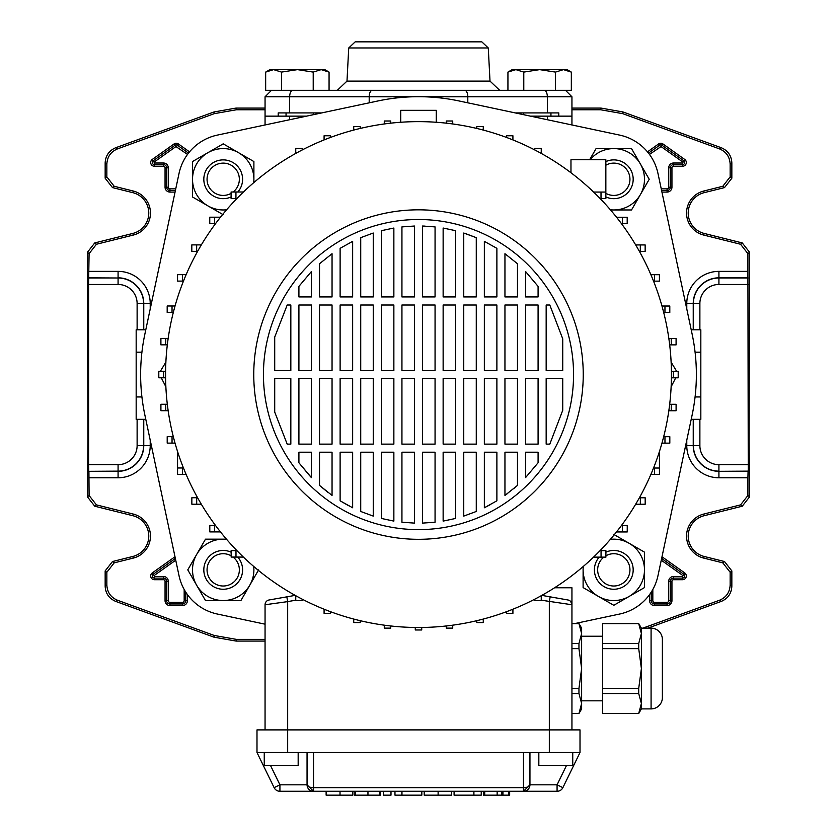 <?xml version="1.0" encoding="UTF-8"?>
<svg xmlns="http://www.w3.org/2000/svg" width="837" height="837" viewBox="0 0 837 837"><rect width="100%" height="100%" fill="white"/><g stroke="black" fill="none" stroke-linecap="round" stroke-linejoin="round"><path stroke-width="1.26" d="M213.979 637.166L214.282 635.482L236.369 639.374L236.076 641.069L213.979 637.166L115.788 601.426C109.103 598.581 105.556 593.517 105.159 586.256L105.159 570.928L112.503 561.533L114.198 562.851L133.261 558.101A22.693 22.693 0 0 0 133.261 514.064L96.433 504.889L94.738 506.207L87.393 496.801L87.948 440.628L87.393 252.335L94.738 242.929L96.433 244.258L89.088 253.653L87.393 252.335M133.261 558.101L132.853 556.459A20.998 20.998 0 0 0 132.853 515.707L94.738 506.207M642.868 628.148L719.517 600.244C726.213 597.388 729.749 592.334 730.146 585.073L730.146 572.246L722.802 562.851L703.739 558.101A22.693 22.693 0 0 1 703.739 514.064L740.567 504.889L747.912 495.483L747.912 477.77L718.92 477.77A32.141 32.141 0 0 1 686.779 445.629L686.779 440.189M703.739 558.101L704.147 556.459A20.998 20.998 0 0 1 704.147 515.707L742.262 506.207L740.567 504.889M236.369 109.762L214.282 113.654L213.979 111.97L236.076 108.067L236.369 109.762L265.057 109.762M214.282 113.654L117.483 148.892C110.787 151.748 107.251 156.801 106.854 164.062L106.854 176.889L114.198 186.285L112.503 187.603L105.159 178.208L106.854 176.889M96.433 244.258L133.261 235.071A22.693 22.693 0 0 0 133.261 191.035L114.198 186.285M137.122 329.809L137.122 303.507A19.042 19.042 0 0 0 118.08 284.465L88.586 284.465L89.088 253.653M87.393 496.801L89.088 495.483L88.921 471.315L118.08 471.315A25.675 25.675 0 0 0 143.765 445.629L143.765 419.327M89.088 495.483L96.433 504.889M114.198 562.851L106.854 572.246L105.159 570.928M105.159 586.256L106.854 585.073L106.854 572.246M106.854 585.073C107.251 592.334 110.787 597.388 117.483 600.244L115.788 601.426M214.282 635.482L117.483 600.244M236.369 639.374L265.057 639.374M747.912 495.483L749.607 496.801L749.052 440.628L749.607 252.335L747.912 253.653L740.567 244.258L742.262 242.929L749.607 252.335M749.607 496.801L742.262 506.207M704.147 556.459L724.497 561.533L731.841 570.928L730.146 572.246M730.146 585.073L731.841 586.256L731.841 570.928M731.841 586.256C731.444 593.517 727.897 598.581 721.212 601.426L719.517 600.244M647.817 628.148L721.212 601.426M236.076 641.069L265.057 641.069M571.943 109.762L600.631 109.762L600.924 108.067L623.021 111.97L721.212 147.71C727.897 150.555 731.444 155.619 731.841 162.88L731.841 178.208L724.497 187.603L722.802 186.285L730.146 176.889L731.841 178.208M571.943 108.067L600.924 108.067M236.076 108.067L265.057 108.067M740.567 244.258L703.739 235.071A22.693 22.693 0 0 1 703.739 191.035L704.147 192.677L724.497 187.603M704.147 192.677A20.998 20.998 0 0 0 704.147 233.429L742.262 242.929M686.779 308.947L686.779 303.507A32.141 32.141 0 0 1 718.92 271.366L747.912 271.366L747.912 253.653M703.739 191.035L722.802 186.285M731.841 162.88L730.146 164.062L730.146 176.889M730.146 164.062C729.749 156.801 726.213 151.748 719.517 148.892L721.212 147.71M623.021 111.97L622.718 113.654L719.517 148.892M622.718 113.654L600.631 109.762M747.912 271.366L748.257 471.137L718.92 471.315L748.257 471.137M748.079 471.315L747.912 477.77M143.587 419.327L143.587 445.629A25.497 25.497 0 0 1 118.08 471.137L88.921 471.315M88.743 471.137L88.586 464.671L118.08 464.671A19.042 19.042 0 0 0 137.122 445.629L137.122 419.327M88.586 284.465L88.586 464.671M132.853 556.459L112.503 561.533M213.979 111.97L115.788 147.71L117.483 148.892M106.854 164.062L105.159 162.88L105.159 178.208M133.261 191.035L132.853 192.677L112.503 187.603M132.853 192.677A20.998 20.998 0 0 1 132.853 233.429L94.738 242.929M105.159 162.88C105.556 155.619 109.103 150.555 115.788 147.71M691.216 329.809L700.831 329.809L700.831 419.327L691.216 419.327M700.831 396.947L695.076 396.947M700.831 352.189L695.076 352.189M413.478 96.768L265.057 96.768L265.057 116.144L306.509 116.144M515.299 112.911L558.792 112.911L558.792 116.144L571.943 116.144L530.491 116.144M145.784 329.809L136.169 329.809L136.169 396.947L141.924 396.947M136.169 396.947L136.169 419.327L145.784 419.327M136.169 352.189L141.924 352.189M603.864 557.128A16.154 16.154 0 0 0 613.793 586.015A16.154 16.154 0 0 0 629.947 569.861A16.154 16.154 0 0 0 605.904 555.768M605.904 552.158A19.377 19.377 0 0 1 633.18 569.861A19.377 19.377 0 0 1 613.793 589.248A19.377 19.377 0 0 1 599.187 557.128M265.057 624.182L217.348 614.034A49.749 49.749 0 0 1 179.034 575.72L144.895 415.131A195.105 195.105 0 0 1 144.895 334.005L179.034 173.416A49.749 49.749 0 0 1 217.348 135.102L377.937 100.963A195.105 195.105 0 0 1 459.063 100.963L619.652 135.102A49.749 49.749 0 0 1 657.966 173.416L692.105 334.005A195.105 195.105 0 0 1 692.105 415.131L657.966 575.72A49.749 49.749 0 0 1 619.652 614.034L575.082 623.513M671.138 386.746L675.731 377.811M676.683 371.356L671.128 362.139M165.862 386.746L161.259 377.78M160.338 371.325L165.872 362.139M436.265 122.265L436.265 110.327L400.735 110.327L400.735 122.265M418.5 121.637A252.931 252.931 0 0 1 671.431 374.568A252.931 252.931 0 0 1 418.5 627.499A252.931 252.931 0 0 1 165.569 374.568A252.931 252.931 0 0 1 418.5 121.637M418.5 209.825A164.743 164.743 0 0 1 583.243 374.568A164.743 164.743 0 0 1 418.5 539.31A164.743 164.743 0 0 1 253.757 374.568A164.743 164.743 0 0 1 418.5 209.825M418.5 219.514A155.054 155.054 0 0 1 573.554 374.568A155.054 155.054 0 0 1 418.5 529.622A155.054 155.054 0 0 1 263.446 374.568A155.054 155.054 0 0 1 418.5 219.514M538.086 378.606L538.086 444.133L525.563 444.133L525.563 378.606L538.086 378.606M538.086 305.003L538.086 370.529L525.563 370.529L525.563 305.003L538.086 305.003M538.086 286.369L538.086 296.926L525.563 296.926L525.563 271.523L538.086 286.369L525.563 271.523M538.086 452.21L538.086 462.767L525.563 477.613L525.563 452.21L538.086 452.21M546.163 370.529L546.163 305.003L549.804 305.003L562.736 338.839L562.736 370.529L546.163 370.529M546.163 444.133L546.163 378.606L562.736 378.606L562.736 410.297L549.804 444.133L546.163 444.133M517.486 378.606L517.486 444.133L504.952 444.133L504.952 378.606L517.486 378.606M517.486 305.003L517.486 370.529L504.952 370.529L504.952 305.003L517.486 305.003M517.486 263.749L517.486 296.926L504.952 296.926L504.952 253.716L517.486 263.749L504.952 253.716M517.486 452.21L517.486 485.387L504.952 495.42L504.952 452.21L517.486 452.21M496.885 378.606L496.885 444.133L484.351 444.133L484.351 378.606L496.885 378.606M496.885 305.003L496.885 370.529L484.351 370.529L484.351 305.003L496.885 305.003M496.885 248.327L496.885 296.926L484.351 296.926L484.351 241.359L496.885 248.327L484.351 241.359M496.885 452.21L496.885 500.808L484.351 507.777L484.351 452.21L496.885 452.21M476.274 378.606L476.274 444.133L463.75 444.133L463.75 378.606L476.274 378.606M476.274 305.003L476.274 370.529L463.75 370.529L463.75 305.003L476.274 305.003M476.274 237.666L476.274 296.926L463.75 296.926L463.75 233.031L476.274 237.666L466.282 233.868M476.274 452.21L476.274 511.47L463.75 516.105L463.75 452.21L476.274 452.21M455.673 378.606L455.673 444.133L443.139 444.133L443.139 378.606L455.673 378.606M455.673 305.003L455.673 370.529L443.139 370.529L443.139 305.003L455.673 305.003M455.673 230.698L455.673 296.926L443.139 296.926L443.139 228.03L455.673 230.698M455.673 452.21L455.673 518.438L443.139 521.106L443.139 452.21L455.673 452.21M435.062 378.606L435.062 444.133L422.539 444.133L422.539 378.606L435.062 378.606M435.062 305.003L435.062 370.529L422.539 370.529L422.539 305.003L435.062 305.003M435.062 226.9L435.062 296.926L422.539 296.926L422.539 226.032L435.062 226.9M435.062 452.21L435.062 522.236L422.539 523.104L422.539 452.21L435.062 452.21M414.461 378.606L414.461 444.133L401.938 444.133L401.938 378.606L414.461 378.606M414.461 305.003L414.461 370.529L401.938 370.529L401.938 305.003L414.461 305.003M414.461 226.032L414.461 296.926L401.938 296.926L401.938 226.9L414.461 226.032M414.461 452.21L414.461 523.104L401.938 522.236L401.938 452.21L414.461 452.21M393.861 378.606L393.861 444.133L381.327 444.133L381.327 378.606L393.861 378.606M393.861 305.003L393.861 370.529L381.327 370.529L381.327 305.003L393.861 305.003M393.861 228.03L393.861 296.926L381.327 296.926L381.327 230.698L393.861 228.03M393.861 452.21L393.861 521.106L381.327 518.438L381.327 452.21L393.861 452.21M373.25 378.606L373.25 444.133L360.726 444.133L360.726 378.606L373.25 378.606M373.25 305.003L373.25 370.529L360.726 370.529L360.726 305.003L373.25 305.003M373.25 233.031L373.25 296.926L360.726 296.926L360.726 237.666L373.25 233.031M373.25 452.21L373.25 516.105L360.726 511.47L360.726 452.21L373.25 452.21M352.649 378.606L352.649 444.133L340.115 444.133L340.115 378.606L352.649 378.606M352.649 305.003L352.649 370.529L340.115 370.529L340.115 305.003L352.649 305.003M352.649 241.359L352.649 296.926L340.115 296.926L340.115 248.327L352.649 241.359L340.115 248.327M352.649 452.21L352.649 507.777L340.115 500.808L340.115 452.21L352.649 452.21M332.048 378.606L332.048 444.133L319.514 444.133L319.514 378.606L332.048 378.606M332.048 305.003L332.048 370.529L319.514 370.529L319.514 305.003L332.048 305.003M332.048 253.716L332.048 296.926L319.514 296.926L319.514 263.749L332.048 253.716L319.514 263.749M332.048 452.21L332.048 495.42L319.514 485.397L319.514 452.21L332.048 452.21M311.437 378.606L311.437 444.133L298.914 444.133L298.914 378.606L311.437 378.606M311.437 305.003L311.437 370.529L298.914 370.529L298.914 305.003L311.437 305.003M311.437 271.523L311.437 296.926L298.914 296.926L298.914 286.369L311.437 271.523L298.914 286.369M311.437 452.21L311.437 477.613L298.914 462.767L298.914 452.21L311.437 452.21M290.837 378.606L290.837 444.133L287.196 444.133L274.714 412.055L274.714 378.606L290.837 378.606M290.837 305.003L290.837 370.529L274.714 370.529L274.714 337.081L287.196 305.003L290.837 305.003M287.196 305.003L274.714 337.081M425.05 226.116L422.539 226.032M562.736 338.839L549.804 305.003M549.804 444.133L562.736 410.297M525.563 477.613L538.086 462.767M504.952 495.42L507.714 493.401M513.541 488.798L517.486 485.387M484.351 507.777L489.969 504.847M463.75 516.105L476.274 511.47M443.139 521.106L455.673 518.438M340.115 500.808L348.621 505.705M319.514 485.397L327.999 492.428M298.914 462.767L309.847 475.939M310.904 477.059L311.437 477.613M274.714 412.055L287.196 444.133M177.549 451.478L177.549 467.988L177.549 451.478L177.549 467.988L183.46 467.988M186.138 474.485L177.559 474.485L186.128 474.453M236.892 550.62L231.148 550.62L231.148 557.076L243.389 557.076M601.06 557.128L601.06 550.662L605.904 550.662L605.904 557.128L593.559 557.128M570.97 172.757L570.97 159.752L605.852 159.752L605.852 192.06L593.611 192.06M605.852 192.06L605.852 198.515L600.108 198.515M541.853 595.379L567.936 599.983L550.171 596.844L549.323 601.625L549.323 729.895L256.99 729.895L256.99 752.515L313.519 752.515L313.519 787.648A6.455 2.835 180 0 1 307.053 784.813L307.053 752.515M286.829 596.844L287.677 601.625L265.057 604.753A4.844 4.844 0 0 1 269.064 599.983L295.147 595.379M601.008 198.515L601.008 192.06M269.064 599.983A4.844 4.844 0 0 0 265.057 604.753L265.057 729.895M554.586 587.762L571.943 587.762L571.943 729.895M567.936 599.983A4.844 4.844 0 0 1 571.943 604.753L541.246 600.192M529.947 752.515L529.947 784.813L557.076 784.813L562.882 787.648L580.01 752.515L580.01 729.895L549.323 729.895L549.323 752.515L313.519 752.515M580.01 752.515L549.323 752.515M270.477 765.436L279.924 784.813L274.117 787.648L256.99 752.515M659.451 451.478L659.451 474.485L650.862 474.485M659.451 468.029L653.53 468.029M654.607 474.485L654.607 468.029M264.251 752.515L264.251 765.436L298.171 765.436L298.171 752.515M572.749 752.515L572.749 765.436L538.829 765.436L538.829 752.515M562.882 787.648A6.455 6.455 0 0 1 557.076 791.279L279.924 791.279A6.455 6.455 0 0 1 274.117 787.648A6.455 6.455 0 0 0 279.924 791.279L279.924 784.813L307.053 784.813L313.519 791.279A6.455 6.455 0 0 1 307.053 784.813A6.455 6.455 0 0 0 313.519 791.279L313.519 787.648L523.481 787.648L523.481 752.515M529.947 784.813A6.455 2.835 180 0 1 523.481 787.648L523.481 791.279A6.455 6.455 0 0 0 529.947 784.813L523.481 791.279M601.06 550.662L600.056 550.662M534.791 599.177L534.791 600.684L541.246 600.684L541.246 595.714M235.992 550.62L235.992 557.076M302.209 599.177L302.209 600.684L295.754 600.684L295.754 595.714M654.586 274.682L654.586 281.148L659.43 281.148L659.43 274.682L650.872 274.682M654.586 281.148L653.54 281.148M640.305 244.927L640.305 251.393L645.149 251.393L645.149 244.927L635.681 244.927M640.305 251.393L639.405 251.393M622.351 217.233L622.351 223.699L627.195 223.699L627.195 217.233L616.545 217.233M622.351 223.699L621.504 223.699M534.791 149.959L534.791 148.452L541.246 148.452L541.246 153.422M506.448 137.425L506.448 135.772L512.914 135.772L512.914 139.915M664.955 312.473L664.955 306.018L669.799 306.018L669.799 312.473L663.689 312.473M664.955 306.018L661.962 306.018M671.243 344.875L671.243 338.42L676.087 338.42L676.087 344.875L669.684 344.875M671.243 338.42L668.836 338.42M673.356 377.811L673.356 371.356L678.2 371.356L678.2 377.811L671.41 377.811M673.356 371.356L671.41 371.356M671.253 410.747L671.253 404.292L676.097 404.292L676.097 410.747L668.826 410.747M671.253 404.292L669.673 404.292M664.965 443.15L664.965 436.694L669.82 436.694L669.82 443.15L661.952 443.15M664.965 436.694L663.678 436.694M512.914 609.221L512.914 613.364L506.448 613.364L506.448 611.711M622.383 525.479L622.383 531.945L627.237 531.945L627.237 525.479L621.472 525.479M622.383 531.945L616.513 531.945M640.336 504.24L640.336 497.785L645.181 497.785L645.181 504.24L635.66 504.24M640.336 497.785L639.384 497.785M483.263 130.07L483.263 126.586L476.797 126.586L476.797 128.448M452.723 123.96L452.723 121.009L446.257 121.009L446.257 123.165M390.743 123.165L390.743 121.009L384.277 121.009L384.277 123.96M302.209 149.959L302.209 148.452L295.754 148.452L295.754 153.297M235.94 192.008L235.94 198.474L231.096 198.474L231.096 192.008L243.441 192.008M235.94 198.474L236.944 198.474M182.393 281.106L182.393 274.651L177.549 274.651L177.549 281.106L183.47 281.106M182.393 274.651L186.138 274.651M196.664 251.351L196.664 244.896L191.819 244.896L191.819 251.351L197.616 251.351M196.664 244.896L201.34 244.896M214.617 223.657L214.617 217.191L209.763 217.191L209.763 223.657L215.527 223.657M214.617 217.191L220.487 217.191M330.552 137.425L330.552 135.772L324.086 135.772L324.086 139.915M360.203 128.448L360.203 126.586L353.737 126.586L353.737 130.07M172.035 305.986L172.035 312.442L167.18 312.442L167.18 305.986L175.048 305.986M172.035 312.442L173.322 312.442M165.747 338.389L165.747 344.844L160.903 344.844L160.903 338.389L168.174 338.389M165.747 344.844L167.327 344.844M163.644 371.325L163.644 377.78L158.8 377.78L158.8 371.325L165.59 371.325M163.644 377.78L165.59 377.78M182.414 467.988L182.414 474.453M177.57 467.988L177.57 474.453M330.552 611.711L330.552 613.364L324.086 613.364L324.086 609.221M196.695 504.209L196.695 497.743L191.851 497.743L191.851 504.209L201.319 504.209M196.695 497.743L197.595 497.743M214.649 525.437L214.649 531.903L209.805 531.903L209.805 525.437L215.496 525.437M214.649 531.903L220.455 531.903M172.045 436.663L172.045 443.118L167.201 443.118L167.201 436.663L173.311 436.663M172.045 443.118L175.038 443.118M165.757 404.261L165.757 410.716L160.913 410.716L160.913 404.261L167.316 404.261M165.757 410.716L168.164 410.716M360.203 620.688L360.203 622.561L353.737 622.561L353.737 619.066M483.263 619.066L483.263 622.561L476.797 622.561L476.797 620.688M452.723 625.176L452.723 628.127L446.257 628.127L446.257 625.971M421.733 627.478L421.733 629.989L415.267 629.989L415.267 627.478M390.743 625.971L390.743 628.127L384.277 628.127L384.277 625.176M352.722 791.279L352.722 795.15L352.576 791.279M352.576 795.15L326.127 795.15L326.127 791.279M383.356 791.279L383.356 795.15L390.994 795.15L390.994 791.279M402.325 795.15L421.838 795.15L394.97 795.15L394.97 791.279M401.969 795.15L401.969 791.279M401.865 795.15L401.865 791.279M424.202 791.279L424.202 795.15L451.645 795.15L451.645 791.279M509.66 791.279L509.66 795.15L483.378 795.15L483.388 791.279L483.378 795.15M484.728 795.15L484.728 791.279M380.469 791.279L380.469 795.15L354.197 795.15L354.197 791.279L354.197 795.15M379.548 795.15L379.548 791.279M355.537 795.15L355.537 791.279M481.244 791.279L481.244 795.15L454.083 795.15L474.171 795.15M473.909 795.15L473.909 791.279M473.857 795.15L473.857 791.279M571.87 603.916L570.499 601.301M602.63 713.532L638.715 713.438L602.63 713.532M571.943 713.532L578.953 713.532L581.631 703.488L581.631 708.897L578.953 713.532M571.943 713.438L578.953 713.438L580.92 708.5M571.943 623.513L578.953 623.513L581.631 628.148L581.631 633.557L578.953 623.607L571.943 623.607M602.63 700.831L581.631 700.831M602.63 636.225L581.631 636.225M651.081 628.148A11.31 11.31 0 0 1 662.381 639.447L662.381 697.598A11.31 11.31 0 0 1 651.081 708.897L651.081 628.148L641.393 628.148L641.393 633.557L638.715 623.607L602.63 623.607L602.63 643.496L638.715 643.496L641.393 633.557L641.393 708.897L638.715 713.532M641.393 628.148L638.715 623.607M651.081 708.897L641.393 708.897M602.63 693.549L602.63 688.412L638.715 688.412L638.715 693.549L602.63 693.549L602.63 713.438M638.715 643.496L638.715 648.633L602.63 648.633L602.63 688.412M602.63 648.633L602.63 643.496M602.63 623.607L638.715 623.513M638.715 713.438L641.393 703.488L638.715 713.438M638.715 688.412L641.393 668.522L638.715 648.633M641.393 703.488L638.715 693.549M571.943 643.496L578.953 643.496L581.631 633.557L581.631 703.488L578.953 693.549L571.943 693.549M571.943 688.412L578.953 688.412L581.631 668.522L578.953 648.633L571.943 648.633M578.953 688.412L578.953 693.549M578.953 643.496L578.953 648.633M610.372 539.363A30.687 30.687 0 0 1 644.48 569.861L644.48 587.584L629.142 596.436A30.687 30.687 0 0 1 583.295 566.44M583.107 566.607L583.107 587.584L613.793 605.297L629.142 596.436A30.687 30.687 0 0 0 644.48 569.861L644.48 552.148L613.793 534.424M610.539 209.961L631.516 209.961L649.23 179.275L640.368 163.926A30.687 30.687 0 0 0 613.793 148.588L631.516 148.588L640.368 163.926A30.687 30.687 0 0 1 610.372 209.773M590.116 159.752A30.687 30.687 0 0 1 613.793 148.588L596.08 148.588L589.625 159.752M226.628 209.773A30.687 30.687 0 0 1 192.52 179.275L192.52 161.551L207.858 152.7A30.687 30.687 0 0 1 253.705 182.696M253.893 182.529L253.893 161.551L223.207 143.838L207.858 152.7A30.687 30.687 0 0 0 192.52 179.275L192.52 196.988L223.207 214.711M253.705 566.44A30.687 30.687 0 0 1 223.207 600.547L205.483 600.547L196.632 585.209A30.687 30.687 0 0 1 226.628 539.363M226.461 539.174L205.483 539.174L187.77 569.861L196.632 585.209A30.687 30.687 0 0 0 223.207 600.547L240.92 600.547L258.643 569.861M605.852 193.337A16.154 16.154 0 0 0 629.947 179.275A16.154 16.154 0 0 0 605.852 165.203M605.852 161.593A19.377 19.377 0 0 1 633.18 179.275A19.377 19.377 0 0 1 605.852 196.957M233.136 192.008A16.154 16.154 0 0 0 223.207 163.121A16.154 16.154 0 0 0 207.053 179.275A16.154 16.154 0 0 0 231.096 193.368M231.096 196.977A19.377 19.377 0 0 1 203.82 179.275A19.377 19.377 0 0 1 223.207 159.888A19.377 19.377 0 0 1 237.813 192.008M231.148 555.799A16.154 16.154 0 0 0 207.053 569.861A16.154 16.154 0 0 0 238.493 575.082A16.154 16.154 0 0 0 233.073 557.076M237.771 557.076A19.377 19.377 0 0 1 223.207 589.248A19.377 19.377 0 0 1 203.82 569.861A19.377 19.377 0 0 1 231.148 552.179M555.486 72.087L563.416 69.628L567.088 69.628L571.336 72.087L563.416 69.628L571.336 72.087L571.336 90.302L555.486 90.302L555.486 72.087L539.635 69.628L523.784 72.087L523.784 90.302L555.486 90.302L464.619 90.302A6.455 3.181 90 0 1 467.799 96.768L423.522 96.768M523.784 72.087L515.854 69.628L507.933 72.087L507.933 90.302M563.416 69.628L512.181 69.628L507.933 72.087M313.216 72.087L297.365 69.628L281.514 72.087L281.514 90.302L313.216 90.302L313.216 72.087L321.146 69.628L324.819 69.628L329.067 72.087L321.146 69.628L329.067 72.087L329.067 90.302M281.514 72.087L273.584 69.628L265.664 72.087L265.664 90.302L464.619 90.302M321.146 69.628L269.912 69.628L265.664 72.087M348.726 47.971L488.274 47.971L481.819 41.85L355.181 41.85L348.726 47.971L346.989 81.116L337.311 90.302L418.5 90.302M265.057 124.954L265.057 116.144L278.208 116.144L278.208 112.911L321.701 112.911M286.055 112.911L286.055 116.144M550.945 112.911L550.945 116.144M175.728 560.194L154.123 575.563L154.426 576.484L163.466 576.484A4.813 4.813 0 0 1 168.289 581.307L168.289 600.684A1.643 1.643 0 0 0 169.932 602.326L182.529 602.326A1.643 1.643 0 0 0 184.171 600.684L184.171 589.478M187.404 594.563L187.404 600.684A4.876 4.876 0 0 1 182.529 605.559L169.932 605.559A4.876 4.876 0 0 1 165.056 600.684L165.056 581.307A1.59 1.59 0 0 0 163.466 579.717L154.426 579.717L154.426 578.105L163.466 578.105A3.202 3.202 0 0 1 166.668 581.307L166.668 600.684A3.254 3.254 0 0 0 169.932 603.948L182.529 603.948A3.254 3.254 0 0 0 185.783 600.684L185.783 592.188L185.783 600.684A3.254 3.254 0 0 1 182.529 603.948L169.932 603.948A3.254 3.254 0 0 1 166.668 600.684L166.668 581.307A3.202 3.202 0 0 0 163.466 578.105L154.426 578.105A2.124 2.124 0 0 1 153.192 574.245L153.192 574.245A2.124 2.124 0 0 0 154.426 578.105L154.426 576.484M652.829 589.478L652.829 600.684A1.643 1.643 0 0 0 654.471 602.326L667.068 602.326A1.643 1.643 0 0 0 668.711 600.684L668.711 581.307A4.813 4.813 0 0 1 673.534 576.484L682.573 576.484L683.808 574.245A2.124 2.124 0 0 1 684.697 575.971A2.124 2.124 0 0 0 683.808 574.245L684.739 572.926A3.746 3.746 0 0 1 682.573 579.717L673.534 579.717A1.59 1.59 0 0 0 671.944 581.307L671.944 600.684A4.876 4.876 0 0 1 667.068 605.559L654.471 605.559A4.876 4.876 0 0 1 649.596 600.684L649.596 594.563M661.251 188.859L667.068 188.859A1.643 1.643 0 0 0 668.711 187.216L668.711 167.829A4.813 4.813 0 0 1 673.534 163.016L682.573 163.016L683.808 160.767A2.124 2.124 0 0 1 684.697 162.504A2.124 2.124 0 0 0 683.808 160.767L684.739 159.448A3.746 3.746 0 0 1 682.573 166.249L673.534 166.249A1.59 1.59 0 0 0 671.944 167.829L671.944 187.216A4.876 4.876 0 0 1 667.068 192.081L661.941 192.081M187.53 154.406L175.937 146.58L154.123 162.085L154.426 164.627A2.124 2.124 0 0 1 153.192 160.767L153.192 160.767A2.124 2.124 0 0 0 154.426 164.627L163.466 164.627A3.202 3.202 0 0 1 166.668 167.829L166.668 187.216A3.254 3.254 0 0 0 169.932 190.47L175.404 190.47L169.932 190.47A3.254 3.254 0 0 1 166.668 187.216L166.668 167.829A3.202 3.202 0 0 0 163.466 164.627L154.426 164.627L154.426 166.249A3.746 3.746 0 0 1 152.261 159.448L174.065 143.943A3.746 3.746 0 0 1 178.396 143.943L189.518 151.853M133.261 514.064L132.853 515.707M89.088 271.366L118.08 271.366A32.141 32.141 0 0 1 150.221 303.507L150.221 308.947M150.221 440.189L150.221 445.629A32.141 32.141 0 0 1 118.08 477.77L89.088 477.77M154.426 579.717A3.746 3.746 0 0 1 152.261 572.926L174.065 557.421A3.746 3.746 0 0 1 175.038 556.919M175.059 192.081L169.932 192.081A4.876 4.876 0 0 1 165.056 187.216L165.056 167.829A1.59 1.59 0 0 0 163.466 166.249L154.426 166.249M647.482 151.853L658.604 143.943A3.746 3.746 0 0 1 662.935 143.943L684.739 159.448M661.962 556.919A3.746 3.746 0 0 1 662.935 557.421L684.739 572.926M722.802 562.851L724.497 561.533M703.739 514.064L704.147 515.707M703.739 235.071L704.147 233.429M133.261 235.071L132.853 233.429M137.122 445.629L150.221 445.629M118.08 464.671L118.08 477.77M88.743 277.999L118.08 277.999L88.921 277.821M118.08 284.465L118.08 277.999A25.497 25.497 0 0 1 143.587 303.507L143.765 303.507A25.675 25.675 0 0 0 118.08 277.821L118.08 271.366M137.122 303.507L143.587 303.507L143.587 329.809M143.765 329.809L143.765 303.507L150.221 303.507M748.414 284.465L718.92 284.465A19.042 19.042 0 0 0 699.878 303.507L699.878 329.809M699.878 419.327L699.878 445.629A19.042 19.042 0 0 0 718.92 464.671L748.414 464.671M748.079 277.821L718.92 277.821A25.675 25.675 0 0 0 693.235 303.507L693.235 329.809M693.413 329.809L693.413 303.507A25.497 25.497 0 0 1 718.92 277.999L718.92 271.366M718.92 284.465L718.92 277.999L748.257 277.999M718.92 464.671L718.92 471.137A25.497 25.497 0 0 1 693.413 445.629L693.235 445.629A25.675 25.675 0 0 0 718.92 471.315L718.92 477.77M699.878 303.507L686.779 303.507M693.235 419.327L693.235 445.629L686.779 445.629M699.878 445.629L693.413 445.629L693.413 419.327M176.523 146.58L177.465 145.261L188.503 153.108L177.465 145.261A2.124 2.124 0 0 0 174.996 145.261L153.192 160.767L174.996 145.261A2.124 2.124 0 0 1 177.465 145.261L178.396 143.943M154.426 163.016L163.466 163.016A4.813 4.813 0 0 1 168.289 167.829L168.289 187.216A1.643 1.643 0 0 0 169.932 188.859L175.749 188.859M154.123 575.563L153.192 574.245L174.996 558.739L153.192 574.245L152.261 572.926M175.603 559.587L174.996 558.739A2.124 2.124 0 0 1 175.372 558.52A2.124 2.124 0 0 0 174.996 558.739L174.065 557.421M682.877 162.085L661.063 146.58L662.004 145.261L683.808 160.767L662.004 145.261A2.124 2.124 0 0 0 659.535 145.261L648.497 153.108L659.535 145.261A2.124 2.124 0 0 1 662.004 145.261L662.935 143.943M684.697 162.504A2.124 2.124 0 0 1 682.573 164.627L682.573 164.627A2.124 2.124 0 0 0 684.708 162.504M682.573 163.016L682.573 164.627L673.534 164.627L682.573 164.627L682.573 166.249M668.711 167.829L670.332 167.829A3.202 3.202 0 0 1 673.534 164.627A3.202 3.202 0 0 0 670.332 167.829L670.332 187.216L670.332 167.829L671.944 167.829M671.944 187.216L670.332 187.216A3.254 3.254 0 0 1 667.068 190.47L667.068 190.47A3.254 3.254 0 0 0 670.332 187.216L668.711 187.216M667.068 192.081L667.068 190.47L661.596 190.47L667.068 190.47L667.068 188.859M661.063 146.58L649.47 154.406M661.397 559.587L662.004 558.739L683.808 574.245L662.004 558.739A2.124 2.124 0 0 0 661.628 558.52A2.124 2.124 0 0 1 662.004 558.739L662.935 557.421M684.697 575.971A2.124 2.124 0 0 1 682.573 578.105L682.573 578.105A2.124 2.124 0 0 0 684.708 575.971M682.573 576.484L682.573 578.105L673.534 578.105L682.573 578.105L682.573 579.717M668.711 581.307L670.332 581.307A3.202 3.202 0 0 1 673.534 578.105A3.202 3.202 0 0 0 670.332 581.307L670.332 600.684L670.332 581.307L671.944 581.307M671.944 600.684L670.332 600.684A3.254 3.254 0 0 1 667.068 603.948L667.068 603.948A3.254 3.254 0 0 0 670.332 600.684L668.711 600.684M667.068 605.559L667.068 603.948L654.471 603.948L667.068 603.948L667.068 602.326M654.471 605.559L654.471 603.948A3.254 3.254 0 0 1 651.217 600.684L651.217 600.684A3.254 3.254 0 0 0 654.471 603.948L654.471 602.326M649.596 600.684L651.217 600.684L651.217 592.188L651.217 600.684L652.829 600.684M682.877 575.563L661.272 560.194M175.937 146.58L174.065 143.943M154.123 162.085L152.261 159.448M163.466 163.016L163.466 166.249M168.289 167.829L165.056 167.829M168.289 187.216L165.056 187.216M169.932 192.081L169.932 188.859M673.534 163.016L673.534 166.249M660.477 146.58L658.604 143.943M673.534 576.484L673.534 579.717M187.404 600.684L184.171 600.684M182.529 605.559L182.529 602.326M169.932 605.559L169.932 602.326M165.056 600.684L168.289 600.684M165.056 581.307L168.289 581.307M163.466 579.717L163.466 576.484M289.665 116.144L289.665 119.722M547.335 116.144L547.335 119.722M295.754 600.192L287.677 601.625L287.677 752.515M557.076 791.279L557.076 784.813L566.523 765.436M340.021 795.15L340.021 791.279M438.117 795.15L438.117 791.279M497.147 795.15L497.147 791.279M367.956 795.15L367.956 791.279M508.509 795.15L508.509 791.279M502.953 795.15L502.953 791.279M488.274 47.971L490.011 81.116L346.989 81.116M372.381 90.302A6.455 3.181 90 0 0 369.201 96.768L369.201 102.815M571.943 124.954L571.943 96.768L547.335 96.768L547.335 112.911M292.845 90.302A6.455 3.181 90 0 0 289.665 96.768L289.665 112.911M544.155 90.302A6.455 3.181 -90 0 1 547.335 96.768L467.799 96.768L467.799 102.815M421.838 795.15L421.838 791.279M501.802 795.15L501.802 791.279M454.083 795.15L454.083 791.279M523.481 114.659L523.481 112.911M313.519 114.659L313.519 112.911M490.011 81.116L499.689 90.302M318.363 112.911L318.363 113.623M518.637 112.911L518.637 113.623M265.057 96.768L271.523 90.302M571.943 96.768L565.477 90.302"/></g></svg>
